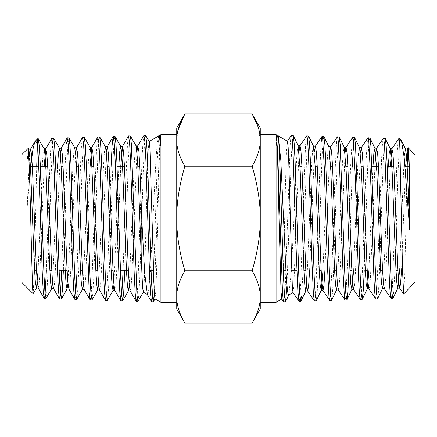 <?xml version="1.0" encoding="UTF-8"?>
<svg xmlns="http://www.w3.org/2000/svg" width="437" height="437" viewBox="0 0 437 437"><rect width="100%" height="100%" fill="white"/><g stroke="black" fill="none" stroke-linecap="round" stroke-linejoin="round"><path stroke-width="0.33" stroke-dasharray="2.19 1.64" d="M21.85 154.567L21.85 282.433M415.15 281.931L415.15 155.069M176.739 302.333L176.739 134.667M160.925 134.667L160.925 302.333M149.208 141.544L148.372 147.646L147.657 164.416L144.773 269.443L144.073 285.59L143.254 292.135M160.488 134.918L160.488 136.197C159.62 142.702 158.768 179.607 157.877 218.5L156.473 274.316L155.769 291.889L154.966 298.897M147.389 294.522L148.203 293.101L148.951 288.223L150.355 271.443L155.943 159.713L157.249 143.314L158.675 135.962M151.601 301.809L152.415 297.165M153.562 276.523L157.276 160.969L158.221 142.609L159.134 135.066M160.488 136.197C159.336 142.336 158.232 179.148 157.069 218.5L154.321 293.97M44.257 298.466L45.087 294.046M46.388 270.252L49.96 163.214L50.883 145.597L51.801 138.398M53.587 138.245L52.626 144.352L51.659 161.75L47.901 273.518L46.967 291.113L46.06 298.4M59.59 298.941L60.426 294.462M61.726 270.252L65.299 162.87L66.211 145.15L67.145 137.917M68.915 137.77L67.964 143.91L66.992 161.406L63.381 270.252M74.929 299.421L75.759 294.855M77.065 270.252L80.632 162.548L81.539 144.723L82.484 137.442M84.243 137.289L83.303 143.467L82.325 161.073L78.573 274.157L77.633 291.96L76.715 299.345M90.273 299.897L91.229 293.691L92.174 276.047L95.96 162.247L96.872 144.308L97.817 136.967M99.576 136.814L98.631 143.025L97.664 160.734L93.9 274.507L92.972 292.413L92.043 299.826M105.607 300.372L106.552 294.139L107.513 276.386L111.085 166.748M114.909 136.339L113.959 142.582L113.003 160.395L109.228 274.862L108.31 292.877L107.371 300.312M120.94 300.853L121.748 296.139M123.103 270.252L126.61 161.624L127.549 143.478L128.478 136.022M130.248 135.858L129.286 142.145L128.341 160.057L124.758 270.252M136.273 301.328L137.213 295.019L138.19 277.058L141.943 161.302L142.888 143.046L143.806 135.546M145.587 135.383L144.614 141.703L143.675 159.724L139.884 275.61L138.971 293.817L138.032 301.273M38.254 138.726L37.675 140.851L37.675 138.742M36.697 166.748L34.386 270.716L33.19 293.653M252.171 323.074C257.721 313.4 260.419 304.682 260.261 296.931L260.261 218.5L260.261 296.931C260.419 289.174 257.721 280.461 252.171 270.787C257.721 251.439 260.419 234.008 260.261 218.5L260.261 140.069L260.261 218.5C260.419 202.992 257.721 185.561 252.171 166.213C257.721 156.539 260.419 147.826 260.261 140.069L260.261 127.937M260.261 302.333L260.261 134.667M276.075 302.333L276.075 134.667M287.448 141.233L286.677 147.875L286.006 164.793L283.373 270.252M283.313 272.185L282.553 292.2M276.512 134.918L276.512 146.051L277.358 138.239L278.353 135.978M288.731 295.03L291.332 272.038L295.133 193.646L295.057 251.406L294.068 281.138L293.566 289.474L292.992 292.484M399.822 138.758L399.822 141.266C398.762 149.487 397.692 183.059 396.605 218.5L394.764 273.311L393.841 290.916L392.934 298.318M390.913 298.345C391.432 299.318 391.945 295.155 392.464 285.853L397.118 155.725C397.637 145.089 398.151 139.436 398.67 138.758M385.117 138.3L384.145 144.407L383.194 161.794L379.425 273.671L378.513 291.375L377.59 298.799M375.629 298.903L376.339 296.57L376.962 289.174L381.61 159.035C382.129 147.389 382.643 140.594 383.162 138.649L383.298 138.332M369.778 137.819L368.812 143.97L367.867 161.461L364.245 270.252M360.296 299.361L360.858 298.061L361.454 292.167L363.005 257.868L366.102 162.69C366.621 150.044 367.14 142.134 367.654 138.955L367.959 137.868M354.44 137.344L353.593 142.194M352.304 166.748L348.928 270.252M344.962 299.831L345.492 298.739L345.946 294.817L347.497 263.058L348.912 218.5A79.878 0.77 91.7 0 0 349.048 213.95L350.6 166.677L352.146 139.676L352.632 137.398M339.101 136.868L338.151 143.085L337.2 160.783L333.431 274.605L332.519 292.637L331.585 300.224M329.635 300.312L330.438 297.105L331.989 268.078L335.092 170.982L336.643 140.812L337.298 136.928M323.768 136.388L322.823 142.648L321.861 160.45L318.103 274.922L317.18 293.052L316.257 300.694M314.301 300.798L314.93 299.017C315.448 295.002 315.967 286.295 316.481 272.906L319.584 175.581L321.135 142.364M308.435 135.912L307.495 142.205L306.523 160.111L302.775 275.239L301.841 293.478L300.929 301.169M298.974 301.284L299.421 300.53C299.94 297.788 300.454 290.113 300.973 277.506L304.076 180.454L305.627 144.325L306.637 135.962M293.107 135.432L292.156 141.763L291.184 159.773L286.989 285.651M283.744 301.852L283.919 301.639C284.432 300.137 284.951 293.544 285.47 281.86L290.119 146.695C290.638 137.699 291.151 134.088 291.67 135.863M407.191 166.055L404.793 273.873L403.728 294.085M408.207 147.766L407.852 150.486M415.15 218.5L415.15 270.252L415.15 218.5M21.85 218.5L21.85 270.252L21.85 218.5M252.171 270.787L184.829 270.787C179.279 251.439 176.581 234.008 176.739 218.5C176.581 202.992 179.279 185.561 184.829 166.213L252.171 166.213M184.829 166.213C179.279 156.539 176.581 147.826 176.739 140.069L177.957 130.253M260.261 139.867L258.081 126.861M184.829 270.787C179.279 280.461 176.581 289.174 176.739 296.931C176.581 304.682 179.279 313.4 184.829 323.074M260.261 309.063L260.261 296.931M399.822 141.266L401.106 140.119M295.057 251.406L299.072 151.3M309.593 270.252L314.405 151.732M324.909 270.252L329.738 152.174M338.238 289.939L339.205 285.891L340.041 273.819L345.077 152.617M353.571 289.469L354.533 285.454L355.374 273.486L360.41 153.065M368.904 288.999L369.762 285.973L370.489 276.856L374.88 166.748M384.238 288.535L385.095 285.481L385.833 276.381L390.236 166.748M401.488 270.252L405.585 166.748M295.133 193.646L296.63 158.882L297.373 149.099L298.121 145.767M306.741 285.487L311.772 162.63L312.613 150.432L313.537 146.253M322.992 270.252L327.335 158.997L328.056 149.836L328.957 146.914M337.408 284.607L342.439 163.433L343.274 151.382L344.285 147.389M353.626 270.252L357.99 159.98L358.717 150.836L359.618 147.859M368.943 270.252L372.969 166.748M383.407 283.263L388.318 166.748M399.571 270.252L403.979 161.269L404.717 152.218L405.454 149.093M277.779 134.957L277.134 137.77L276.512 146.051M176.739 127.937L176.739 309.063M28.154 148.263L27.209 161.351L27.143 207.619L30.737 166.748M37.675 140.851L37.418 145.139M136.147 145.963L135.164 150.12L134.328 162.378L129.303 285.421M118.793 166.748L113.97 284.984M105.486 146.93L104.503 150.962L103.667 163.067L98.636 284.542M90.159 147.406L89.175 151.393L88.334 163.4L83.298 284.094M74.683 147.744L73.842 151.836L73.001 163.744L67.964 283.646M57.531 166.748L52.631 283.203M44.153 148.809L43.274 151.841L42.542 160.942L38.128 270.252M28.465 149.416L27.209 161.351M136.967 151.366L131.936 274.518L131.095 286.732L130.111 290.796M120.71 166.748L116.373 278.189L115.647 287.338L114.778 290.31M106.3 152.234L101.269 273.709L100.434 285.793L99.45 289.835M90.077 166.748L85.718 277.189L84.991 286.344L84.117 289.36M75.634 153.13L70.608 272.945L69.767 284.848L68.931 289.021M60.301 153.578L55.27 272.601L54.434 284.405L53.451 288.425M44.132 166.748L39.729 275.873L38.991 284.929L38.188 288.081M29.634 154.463L27.143 207.619M415.15 166.748L409.147 166.748M405.05 166.748L393.83 166.748M387.226 166.748L378.513 166.748M371.903 166.748L363.202 166.748M361.284 166.748L347.885 166.748M345.967 166.748L332.568 166.748M330.651 166.748L317.251 166.748M315.334 166.748L301.934 166.748M300.017 166.748L139.824 166.748M137.906 166.748L124.474 166.748M117.089 166.748L109.124 166.748M107.207 166.748L93.775 166.748M91.857 166.748L78.425 166.748M76.508 166.748L63.075 166.748M61.158 166.748L47.72 166.748M40.357 166.748L38.718 166.748M30.453 166.748L21.85 166.748M415.15 270.252L397.91 270.252M395.993 270.252L382.561 270.252M380.643 270.252L367.206 270.252M365.288 270.252L351.856 270.252M349.939 270.252L336.506 270.252M334.589 270.252L321.157 270.252M319.239 270.252L305.807 270.252M303.89 270.252L296.887 270.252M291.637 270.252L285.891 270.252M283.242 270.252L281.543 270.252M280.254 270.252L153.354 270.252M151.044 270.252L128.369 270.252M120.415 270.252L113.052 270.252M111.135 270.252L97.735 270.252M95.818 270.252L82.418 270.252M80.501 270.252L67.101 270.252M59.11 270.252L51.79 270.252M49.873 270.252L36.473 270.252M34.556 270.252L21.85 270.252"/><path stroke-width="0.66" d="M176.739 134.667L176.739 302.333L160.925 302.333L160.925 134.667L176.739 134.667M160.925 302.333L154.966 298.897L154.228 292.49L149.924 148.285L149.208 141.544L145.696 135.47M149.159 141.457L158.675 135.962L159.609 138.081L160.488 145.374L160.488 134.918L160.925 134.667M143.254 292.135L142.582 287.082L141.921 273.333L141.79 219.456L144.68 272.961L147.389 294.522L143.254 292.135M147.766 218.5L149.607 275.873L150.557 294.183L151.47 301.694L153.24 301.858L152.284 295.516L151.339 277.446L147.548 161.209L146.635 142.954L145.701 135.486L143.926 135.432L144.882 141.763L145.86 159.767L147.766 218.5M152.415 297.165L153.562 276.523M154.321 293.97L153.256 301.858M30.737 166.748L32.912 149.427L34.84 141.686L37.675 138.742L37.675 146.428C38.603 159.024 39.499 188.32 40.439 218.5L42.285 273.595L43.219 291.168L44.257 298.466M45.087 294.046L46.388 270.252M46.06 298.4L44.956 292.429L43.995 275.086L40.231 163.585L39.297 146.051L38.254 138.726M51.801 138.398L52.899 144.407L53.844 161.794L57.629 273.961L58.547 291.632L59.476 298.842L61.246 298.995M60.426 294.462L61.726 270.252M63.381 270.252L62.371 290.485L61.388 298.87L60.295 292.872L59.323 275.425L55.57 163.334L54.63 145.685L53.724 138.365L51.937 138.3M67.145 137.917L68.232 143.97L69.172 161.461L72.963 274.294L73.875 292.069L74.929 299.421M75.759 294.855L77.065 270.252M83.298 284.094L82.495 289.365L76.721 299.345L75.634 293.309L74.656 275.758L70.909 163.017L69.969 145.264L69.051 137.89L67.271 137.819M82.484 137.442L83.565 143.527L84.505 161.116L89.203 292.484L90.153 299.798L91.923 299.946M92.043 299.826L90.967 293.751L89.995 276.091L86.242 162.673L85.302 144.816L84.243 137.289M97.817 136.967L98.888 143.085L99.844 160.778L103.624 274.906L104.541 292.894L105.607 300.372M107.371 300.312L106.295 294.199L105.333 276.441L101.564 162.313L100.641 144.352L99.707 136.934L97.921 136.863M111.085 166.748L112.118 145.292L113.15 136.497L114.215 142.642L115.182 160.445L118.946 275.217L119.88 293.314L120.94 300.853M121.748 296.139L123.103 270.252M124.758 270.252L123.742 291.905L122.699 300.793L121.623 294.636L120.672 276.774L116.892 161.941L115.98 143.882L114.909 136.339M128.478 136.022L129.549 142.205L130.521 160.106L134.274 275.534L135.219 293.735L136.142 301.219L137.912 301.383M143.358 292.074L137.917 301.383L136.95 295.079L131.308 143.412L130.368 135.967L128.587 135.912M141.79 219.456L139.856 167.404L138.89 151.399L137.781 145.958L143.937 135.432M33.103 293.686L21.85 282.433L21.85 154.567L28.247 148.296L29.443 169.84L32.485 287.551L33.103 293.686L36.489 287.956L35.402 282.947L34.463 268.416L30.699 171.714L29.76 155.911L28.82 149.29L28.465 149.416M177.957 130.253L184.829 113.926L252.171 113.926L260.261 127.937L260.261 302.333L276.075 302.333L276.075 134.667L260.261 134.667L260.261 140.069C260.419 147.826 257.721 156.539 252.171 166.213C257.721 185.561 260.419 202.992 260.261 218.5C260.419 234.008 257.721 251.439 252.171 270.787C257.721 280.461 260.419 289.174 260.261 296.931C260.419 304.682 257.721 313.4 252.171 323.074L184.829 323.074C179.279 313.4 176.581 304.682 176.739 296.931C176.581 289.174 179.279 280.461 184.829 270.787L252.171 270.787M283.373 270.252L283.313 272.185M282.553 292.2L281.821 299.017L281.062 292.184L279.019 218.5C278.172 180.017 277.369 143.609 276.55 136.502L277.714 153.07L279.92 218.5M277.785 134.957L276.512 134.918L276.55 136.491M278.249 135.918L280.833 160.401L286 272.022L287.3 288.852L287.988 293.631L288.731 295.03L293.036 292.544M287.371 141.266L291.315 135.454L291.67 135.863C292.189 138.01 292.703 145.15 293.222 157.282L296.324 254.012L297.876 291.539L298.974 301.284L292.992 292.484L292.304 286.169L288.846 164.225L288.158 147.395L287.448 141.233L278.353 135.978M390.236 166.748L391.907 148.706L398.746 138.726L399.822 138.758L399.822 146.264C399.456 140.927 399.068 138.425 398.67 138.758M392.934 298.318L391.814 292.369L390.858 275.037L387.095 163.509L386.177 145.854L385.259 138.442L383.407 138.245L376.574 148.236L377.639 153.289L378.579 168.043L382.353 266.084L383.298 281.974L384.238 288.535L391.077 298.509M383.162 138.649C383.681 137.071 384.194 140.67 384.713 149.449L389.367 279.664C389.88 290.796 390.399 297.023 390.913 298.345L390.962 298.433M372.969 166.748L373.87 153.005L374.951 148.323L376.825 171.391L380.572 268.875L381.506 283.455L382.621 288.442L377.448 298.941L376.476 292.812L375.53 275.37L370.849 145.406L369.921 137.961L368.074 137.77M360.41 153.065L361.235 147.766L367.959 137.868L368.364 138.365L368.817 141.506L370.756 181.781L373.859 276.179C374.372 288.316 374.891 295.669 375.41 298.247L368.904 288.999L367.959 282.378L367.02 266.373L363.245 167.693L362.306 152.835L361.361 147.679L359.443 147.679M364.245 270.252L363.262 290.714L362.251 299.274L361.142 293.249L360.203 275.709L355.521 144.986L354.582 137.486L352.741 137.289M353.593 142.194L352.304 166.748M345.077 152.617L345.907 147.296L352.626 137.404L353.347 139.796L355.248 176.515L358.351 272.355C358.864 285.432 359.383 293.893 359.902 297.734L360.285 299.35L353.571 289.469L352.626 282.821L351.687 266.712L347.918 167.376L346.973 152.404L346.028 147.209L344.11 147.209M348.928 270.252L347.934 291.042L346.918 299.749L345.814 293.691L344.869 276.042L340.188 144.571L339.249 137.016L337.408 136.814M329.738 152.174L330.574 146.827L337.298 136.928L337.73 137.546L338.194 140.993L339.74 171.408L342.843 268.209L344.394 296.805L344.962 299.831L338.238 289.939L337.298 283.291L336.353 267.083L332.584 167.081L331.639 151.994L330.7 146.734L328.782 146.734M331.585 300.224L330.487 294.134L329.531 276.386L325.767 162.236L324.849 144.155L323.768 136.388M321.135 142.364L321.927 136.519L322.255 136.584L322.686 138.89L324.238 166.481L327.335 263.757L328.886 295.461L329.635 300.312L322.91 290.414L321.965 283.777L321.026 267.471L317.257 166.797L316.312 151.59L315.367 146.253L313.449 146.253L315.498 170.201L319.245 270.328L320.179 285.306L321.288 290.326L322.992 270.252M316.257 300.694L315.159 294.571L314.192 276.719L310.439 161.925L309.511 143.735L308.593 136.065L306.741 135.858M299.072 151.3L299.913 145.86L306.637 135.962L307.178 137.174C307.692 140.55 308.211 148.744 308.73 161.766L311.832 259.015L313.378 293.708L314.301 300.798L307.582 290.9L306.637 284.258L305.692 267.859L301.923 166.497L300.978 151.18L300.039 145.767L298.121 145.767L300.164 169.878L303.912 270.705L304.851 285.771L305.785 290.987L306.741 285.487M300.929 301.169L299.826 295.013L298.853 277.063L295.112 161.592L294.172 143.298L293.265 135.59L291.408 135.383M286.989 285.651L285.596 301.65L284.487 295.456L283.52 277.397L279.773 161.258L278.839 142.861L277.779 134.957M279.909 218.5L282.368 288.972C282.881 298.547 283.4 302.77 283.919 301.639M281.745 298.984L283.64 301.776L285.443 301.803M399.822 138.758L401.417 140.605L404.203 157.62L409.677 229.638L409.622 176.756L408.95 155.752L408.278 147.755L415.15 155.069L415.15 281.931L403.662 294.074L402.559 271.197L399.822 146.264M408.278 147.755L407.246 149.186L407.934 150.973L408.497 156.43L409.622 176.756M407.852 150.486L407.191 166.055M184.829 270.787C179.279 251.439 176.581 234.008 176.739 218.5C176.581 202.992 179.279 185.561 184.829 166.213L252.171 166.213M184.829 323.074L176.739 309.063L176.739 127.937L184.829 113.926C179.279 123.6 176.581 132.318 176.739 140.069C176.581 147.826 179.279 156.539 184.829 166.213M260.261 139.867L260.261 140.069C260.419 132.318 257.721 123.6 252.171 113.926L258.081 126.861M260.261 296.931L260.261 309.063L252.171 323.074M305.785 290.987L307.703 290.987L308.648 285.585L309.593 270.252M314.405 151.732L315.367 146.253M321.119 290.507L323.036 290.507L323.97 285.257L324.909 270.252M374.88 166.748L375.727 153.671L376.574 148.236M391.907 148.706L392.972 153.769L393.917 168.436L397.692 265.822L398.631 281.586L399.702 288.147L400.592 283.493L401.488 270.252M405.585 166.748L407.246 149.186M323.937 136.579L328.957 146.914L330.831 170.496L334.573 269.946L335.512 284.826L336.446 290.031L337.408 284.607M339.265 137.049L344.285 147.389L346.159 170.78L349.906 269.563L350.84 284.35L351.954 289.376L353.626 270.252M354.593 137.508L359.618 147.859L361.492 171.075L365.239 269.203L366.173 283.892L367.288 288.912L368.943 270.252M382.621 288.442L383.407 283.263M388.318 166.748L389.214 153.338L390.285 148.793L392.158 171.752L395.911 268.591L396.845 283.056L397.954 287.972L399.571 270.252M407.366 149.093L405.454 149.093L406.639 157.178L407.65 175.488L409.677 229.638M35.146 141.271L36.451 141.916L37.675 146.428M37.418 145.139L36.697 166.748M141.921 273.333L137.589 160.576L136.147 145.963L130.373 135.973M129.303 285.421L128.341 290.922L127.396 285.579L126.457 270.416L122.699 169.731L121.759 153.283L120.82 146.45L115.046 136.47M136.131 301.202L130.111 290.796L129.172 283.848L128.232 267.357L124.469 166.672L123.529 151.563L122.589 146.324L120.672 146.324L119.733 151.628L118.793 166.748M113.97 284.984L113.008 290.436L112.069 285.175L111.129 270.121L107.371 170.124L106.426 153.769L105.486 146.93L99.718 136.956M98.636 284.542L97.675 289.96L96.735 284.771L95.796 269.831L92.038 170.501L91.098 154.25L90.159 147.406L84.385 137.426M82.495 289.365L81.408 284.35L80.468 269.531L76.704 170.856L75.765 154.703L74.683 147.744L76.595 147.744L75.634 153.13M67.964 283.646L67.014 289.021L66.074 283.908L65.135 269.197L61.371 171.167L60.432 155.124L59.492 148.34L53.707 138.338M67.014 289.021L68.931 289.021L67.844 282.215L66.905 266.171L63.146 168.158L62.201 153.436L61.262 148.214L59.345 148.214L58.438 152.994L57.531 166.748M52.631 283.203L51.681 288.551L50.741 283.438L49.796 268.821L46.038 171.43L45.093 155.506L44.153 148.809L38.369 138.802M38.128 270.252L36.489 287.956M137.781 145.958L136.967 151.366M122.589 146.324L120.71 166.748M120.792 300.711L114.778 290.31L113.839 283.438L112.899 267.051L109.141 167.054L108.201 152.038L107.262 146.805L106.3 152.234M105.464 300.23L99.45 289.835L98.505 283.039L97.566 266.767L93.808 167.442L92.868 152.513L91.781 147.406L90.077 166.748M90.137 299.771L84.117 289.36L83.177 282.635L82.238 266.477L78.48 167.813L77.535 152.988L76.595 147.744M61.262 148.214L60.301 153.578M59.481 298.859L53.451 288.425L52.511 281.767L51.571 265.833L47.808 168.463L46.868 153.851L45.781 148.809L44.132 166.748M36.342 288.081L38.259 288.081L37.172 281.291L36.233 265.45L32.469 168.731L31.53 154.239L30.59 149.159L29.634 154.463M158.484 136.186L159.259 134.957L159.887 137.595L160.488 145.374M409.147 166.748L405.05 166.748M393.83 166.748L387.226 166.748M378.513 166.748L371.903 166.748M363.202 166.748L361.284 166.748M347.885 166.748L345.967 166.748M332.568 166.748L330.651 166.748M317.251 166.748L315.334 166.748M301.934 166.748L300.017 166.748M139.824 166.748L137.906 166.748M124.474 166.748L117.089 166.748M109.124 166.748L107.207 166.748M93.775 166.748L91.857 166.748M78.425 166.748L76.508 166.748M63.075 166.748L61.158 166.748M47.72 166.748L40.357 166.748M38.718 166.748L30.453 166.748M44.274 298.466L45.907 298.515M74.935 299.421L76.584 299.471M105.585 300.372L107.256 300.427M120.918 300.853L122.584 300.902M37.675 138.742L38.238 138.726M82.593 137.344L84.254 137.289M113.254 136.388L114.92 136.339M276.512 134.918L276.075 134.667M281.783 299.039L276.075 302.333M323.79 136.388L322.074 136.339M392.77 298.466L391.077 298.515M377.437 298.941L375.744 298.995M362.109 299.416L360.41 299.471M346.781 299.897L345.077 299.946M331.454 300.372L329.744 300.427M316.12 300.847L314.411 300.902M300.782 301.328L299.077 301.383M321.971 136.448L315.246 146.346M403.662 294.074L399.576 288.059M338.364 290.031L336.446 290.031M353.697 289.556L351.78 289.556M369.03 289.092L367.113 289.092M376.694 148.143L374.777 148.143M384.363 288.622L382.446 288.622M392.033 148.613L390.115 148.613M399.702 288.147L397.785 288.147M288.955 294.729L285.59 301.661M298.291 145.942L293.265 135.59M305.955 290.813L300.935 301.159M313.624 146.428L308.604 136.093M321.288 290.326L316.273 300.661M336.621 289.851L331.601 300.186M351.954 289.376L346.929 299.722M367.288 288.912L362.257 299.269M374.951 148.323L369.921 137.961M390.285 148.793L385.254 138.42M397.954 287.972L392.918 298.34M405.623 149.268L401.417 140.605M277.932 135.109L278.456 136.197M155.059 298.842L153.36 301.776M128.483 290.796L122.71 300.776M113.156 290.31L107.382 300.285M97.822 289.835L92.054 299.804M74.825 147.87L69.046 137.884M67.161 288.895L61.377 298.892M51.823 288.431L46.038 298.433M28.82 149.29L28.247 148.296M136.005 145.838L137.923 145.838M128.341 290.922L130.253 290.922M113.008 290.436L114.926 290.436M105.344 146.805L107.262 146.805M97.675 289.96L99.592 289.96M90.011 147.274L91.928 147.274M82.347 289.491L84.265 289.491M51.681 288.551L53.598 288.551M44.011 148.684L45.929 148.684M28.673 149.159L30.59 149.159M122.447 146.45L128.462 136.044M107.114 146.93L113.128 136.53M91.781 147.406L97.801 137M76.448 147.875L82.473 137.458M68.784 288.895L74.809 299.318M61.12 148.34L67.145 137.912M45.781 148.809L51.817 138.376M38.112 287.956L44.148 298.389M30.448 149.285L34.84 141.686M147.176 294.276L151.475 301.705M159.254 134.957L160.488 134.918M397.91 270.252L395.993 270.252M382.561 270.252L380.643 270.252M367.206 270.252L365.288 270.252M351.856 270.252L349.939 270.252M336.506 270.252L334.589 270.252M321.157 270.252L319.239 270.252M305.807 270.252L303.89 270.252M296.887 270.252L291.637 270.252M285.891 270.252L283.242 270.252M281.543 270.252L280.254 270.252M153.354 270.252L151.044 270.252M128.369 270.252L120.415 270.252M113.052 270.252L111.135 270.252M97.735 270.252L95.818 270.252M82.418 270.252L80.501 270.252M67.101 270.252L59.11 270.252M51.79 270.252L49.873 270.252M36.473 270.252L34.556 270.252"/></g></svg>
